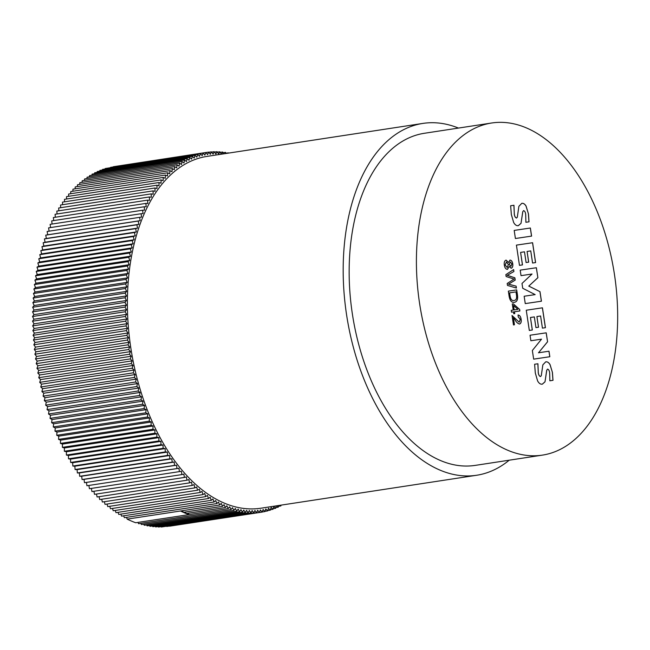 <?xml version="1.0" encoding="UTF-8"?>
<svg xmlns="http://www.w3.org/2000/svg" width="650" height="650" viewBox="0 0 650 650"><rect width="100%" height="100%" fill="white"/><g stroke="black" fill="none" stroke-linecap="round" stroke-linejoin="round"><path stroke-width="0.97" d="M509.202 460.2A177.962 104.349 -98.7 0 1 476.653 475.256A177.962 104.349 -98.7 0 1 476.393 475.296A177.962 104.349 -98.7 0 1 346.588 314.868A177.962 104.349 -98.7 0 1 422.906 123.411A177.962 104.349 -98.7 0 1 423.166 123.37A177.962 104.349 -98.7 0 1 458.461 128.074M207.382 156.333A177.962 104.349 81.3 0 0 207.123 156.374A177.962 104.349 81.3 0 0 130.804 347.831A177.962 104.349 81.3 0 0 260.601 508.259A177.962 104.349 81.3 0 0 260.861 508.219A177.962 104.349 81.3 0 0 261.121 508.178M491.92 122.964A167.993 98.507 -98.7 0 1 614.445 274.398A167.993 98.507 -98.7 0 1 542.409 455.122A167.993 98.507 -98.7 0 1 542.165 455.163A167.993 98.507 -98.7 0 1 419.632 303.729A167.993 98.507 -98.7 0 1 491.676 122.996A167.993 98.507 -98.7 0 1 491.92 122.964M475.394 465.359A167.993 98.507 -98.7 0 1 475.15 465.4A167.993 98.507 -98.7 0 1 474.906 465.433A167.993 98.507 -98.7 0 1 352.373 313.999A167.993 98.507 -98.7 0 1 424.418 133.274L491.676 122.996M514.459 311.756L514.743 313.601L513.768 313.747L513.484 311.902L511.534 312.187L511.257 310.342L513.207 310.05L512.289 303.956L513.264 303.81L519.651 309.433L519.878 310.952L514.402 311.764L514.686 313.609M510.421 284.651L516.124 286.146L516.417 288.048L507.488 285.431L507.195 283.473L514.028 279.061L506.147 276.543L505.854 274.633L513.622 269.588L513.914 271.513L507.163 275.356L514.865 277.802L515.214 280.093L508.503 284.221L516.124 286.146M537.599 380.908L535.316 373.051L534.609 364.252L537.924 363.764L538.257 372.076C538.444 374.522 539.183 376.017 540.475 376.545L541.279 375.716L542.856 364.837L545.724 361.855C547.332 361.587 548.771 362.497 550.046 364.577L552.427 372.418L553.004 380.323L549.859 380.794L549.681 373.222C549.502 370.914 548.795 369.541 547.56 369.102L546.78 370.175L545.001 381.834L542.352 384.158C540.54 384.459 538.956 383.37 537.599 380.908M532.334 329.997L529.319 330.444L526.256 310.221L542.441 307.816L545.439 327.681L542.425 328.128L540.589 315.989L536.916 316.534L538.533 327.218L535.949 327.608L534.332 316.916L530.449 317.493L532.334 329.997M522.494 264.908L519.472 265.354L516.417 245.123L532.594 242.726L535.6 262.584L532.577 263.031L530.741 250.9L527.077 251.444L528.694 262.145L526.102 262.527L524.485 251.826L520.601 252.403L522.494 264.908M513.622 222.406L511.347 214.565L510.64 205.749L513.955 205.262L514.288 213.566C514.467 216.019 515.206 217.506 516.498 218.043L517.311 217.206L518.887 206.334L521.763 203.344C523.372 203.076 524.802 203.978 526.069 206.058L528.458 213.923L529.027 221.821L525.891 222.284L525.712 214.719C525.533 212.42 524.834 211.047 523.599 210.592L522.803 211.672L521.024 223.324L518.359 225.664C516.555 225.948 514.971 224.868 513.622 222.406M531.594 236.104L515.409 238.509L514.191 230.417L530.367 228.012L531.594 236.104M532.041 274.016L521.032 275.649L520.195 270.132L536.372 267.735L537.883 277.713L528.808 286.073L539.996 291.679L541.434 301.202L525.257 303.599L524.144 296.246L535.153 294.613L522.722 288.275L521.991 283.473L532.041 274.016M541.515 339.162L530.871 340.746L530.043 335.229L546.219 332.824L547.576 341.786L538.525 352.771L548.998 351.211L549.835 356.728L533.658 359.133L532.35 350.496L541.515 339.162M511.184 268.247L509.194 266.427L507.479 269.36C505.846 269.287 504.79 267.873 504.311 265.119C503.953 262.324 504.554 260.658 506.114 260.122L508.576 262.486L509.974 260.114C511.412 260.171 512.338 261.414 512.753 263.827C513.069 266.281 512.541 267.751 511.184 268.247M509.129 296.286L508.357 291.135L516.693 289.9L517.441 294.832C518.099 299.374 517.075 301.868 514.353 302.331C511.672 302.729 509.933 300.714 509.129 296.286M513.378 317.769L514.442 324.789L513.467 324.935L512.038 315.51L519.22 322.189L520.26 319.345L518.229 316.859L518.066 314.998C519.667 315.144 520.691 316.566 521.137 319.256C521.503 321.904 520.959 323.505 519.488 324.033C517.766 323.578 516.246 322.132 514.93 319.686L513.321 317.777L514.386 324.797M221.382 154.196L219.846 151.791L218.636 154.099L217.019 151.686L215.857 154.058L214.207 151.702L213.086 154.139L211.404 151.84L210.332 154.334L208.626 152.108L207.594 154.659L205.855 152.498L204.872 155.106L203.109 153.01L202.166 155.675L200.387 153.644L199.493 156.357L197.681 154.407L196.836 157.17L195 155.285L194.204 158.096L192.351 156.284L191.604 159.144L189.727 157.406L189.028 160.306L187.135 158.649L186.485 161.59L184.576 160.014L183.974 162.996L182.049 161.493L181.496 164.515L179.554 163.085L179.059 166.148L177.101 164.799L176.654 167.887L174.688 166.619L174.298 169.748L172.315 168.561L171.974 171.722L169.983 170.617L169.691 173.802L167.7 172.778L167.456 175.987L165.457 175.053L165.271 178.287L163.256 177.434L163.126 180.684L161.111 179.92L161.029 183.194L159.014 182.512L158.99 185.794L156.967 185.201L156.991 188.508L154.976 187.996L155.049 191.311L153.034 190.889L153.164 194.212L151.157 193.879L151.336 197.21L149.329 196.966L149.565 200.306L147.558 200.143L147.851 203.482L145.852 203.409L146.193 206.757L144.202 206.765L144.593 210.113L142.61 210.21L143.057 213.549L141.091 213.736L141.586 217.068L139.628 217.344L140.173 220.667L138.231 221.033L138.832 224.339L136.898 224.794L137.548 228.093L135.639 228.629L136.338 231.912L134.436 232.537L135.184 235.804L133.315 236.511L134.103 239.761L132.251 240.557L133.096 243.783L131.259 244.66L132.153 247.861L130.341 248.82L131.284 251.997L129.496 253.045L130.479 256.189L128.716 257.319L129.748 260.439L128.009 261.649L129.09 264.729L127.384 266.021L128.497 269.067L126.823 270.441L127.985 273.455L126.336 274.909L127.546 277.883L125.921 279.411L127.173 282.344L125.588 283.944L126.88 286.837L125.328 288.519L126.653 291.363L125.133 293.126L126.506 295.921L125.019 297.749L126.425 300.503L124.979 302.404L126.425 305.102L125.019 307.076L126.498 309.725L125.125 311.764L126.644 314.356L125.312 316.469L126.864 319.004L125.572 321.189L127.156 323.668L125.905 325.91L127.522 328.323L126.311 330.639L127.961 332.995L126.791 335.368L128.472 337.659L127.343 340.096L129.049 342.322L127.977 344.817L129.707 346.978L128.676 349.529L130.431 351.618L129.447 354.226L131.235 356.249L130.293 358.914L132.104 360.864L131.211 363.577L133.039 365.463L132.194 368.225L134.046 370.037L133.25 372.848L135.119 374.587L134.371 377.439L136.264 379.104L135.566 382.005L137.475 383.589L136.825 386.531L138.751 388.042L138.149 391.024L140.091 392.454L139.547 395.476L141.497 396.825L141.001 399.88L142.968 401.148L142.521 404.243L144.503 405.429L144.105 408.558L146.096 409.662L145.754 412.815L147.745 413.839L147.461 417.024L149.459 417.958L149.224 421.168L151.231 422.021L151.044 425.254L153.059 426.018L152.929 429.276L154.944 429.959L154.862 433.233L156.877 433.826L156.853 437.117L158.868 437.629L158.893 440.936L160.907 441.358L160.989 444.673L163.004 445.006L163.134 448.337L165.141 448.581L165.327 451.921L167.326 452.083L167.562 455.423L169.561 455.496L169.853 458.835L171.836 458.827L172.177 462.166L174.159 462.069L174.549 465.408L176.516 465.221L176.963 468.561L178.921 468.284L179.416 471.616L181.358 471.258L181.903 474.581L183.828 474.126L184.429 477.441L186.339 476.905L186.989 480.204L188.882 479.586L189.581 482.869L191.449 482.162L192.197 485.428L194.049 484.64L194.846 487.882L196.682 487.004L197.527 490.23L199.339 489.271L200.224 492.473L202.012 491.424L202.954 494.601L204.709 493.472L205.701 496.624L207.431 495.414L208.463 498.526L210.169 497.234L211.25 500.321L212.924 498.948L214.045 501.995L215.694 500.549L216.856 503.563L218.473 502.027L219.684 505.001L221.268 503.392L222.511 506.326L224.063 504.644L225.355 507.536L226.874 505.773L228.207 508.617L229.686 506.789L231.059 509.584L232.505 507.683L233.911 510.429L235.316 508.454L236.762 511.152L238.136 509.104L239.614 511.753L240.947 509.632L242.458 512.224L243.75 510.047L245.302 512.582L246.553 510.331L248.137 512.809L249.348 510.494L250.965 512.915L252.127 510.543L253.776 512.891L254.898 510.461L256.571 512.753L257.652 510.258L259.358 512.484L260.39 509.933L262.129 512.094L263.112 509.486L264.875 511.582L265.809 508.926L267.597 510.949L268.491 508.235L270.303 510.193L271.148 507.431L272.976 509.308L273.78 506.496L275.632 508.308L276.274 505.871M276.754 505.798L278.257 507.187L278.663 505.505M280.093 505.286L280.849 505.944L281.027 505.139M226.159 153.465L225.518 152.368L224.746 153.684M223.787 153.831L222.682 152.019L221.471 154.18M219.684 505.001L127.197 519.131L126.482 517.367M123.646 515.808L124.378 517.684L216.856 503.563M127.197 519.131A181.992 106.714 81.3 0 0 135.72 522.746L188.971 514.613A181.992 106.714 -98.7 0 1 186.119 513.524A181.992 106.714 -98.7 0 1 183.284 512.322A181.992 106.714 -98.7 0 1 180.448 510.997M182.577 510.673L183.284 512.322L222.511 506.326M225.355 507.536L186.119 513.524L185.437 511.989M228.207 508.617L188.971 514.613L188.305 513.191M214.045 501.995L121.566 516.124L120.827 514.134M211.25 500.321L118.763 514.451L118.032 512.346M208.463 498.526L115.984 512.655L115.245 510.437M205.701 496.624L113.214 510.746L112.491 508.422M202.954 494.601L110.468 508.731L109.753 506.293M200.224 492.473L107.746 506.602L107.039 504.059M197.527 490.23L105.04 504.359L104.349 501.711M194.846 487.882L102.367 502.011L101.692 499.257M192.197 485.428L99.718 499.558L99.06 496.698M189.581 482.869L97.094 496.998L96.468 494.032M186.989 480.204L94.502 494.333L93.901 491.27M184.429 477.441L91.942 491.571L91.374 488.41M181.903 474.581L89.424 488.702L88.888 485.444M179.416 471.616L86.929 485.745L86.442 482.414L84.484 482.69L84.037 479.351L82.071 479.538L81.681 476.198L79.698 476.296L79.357 472.948L77.366 472.964L77.082 469.625L75.083 469.544L74.847 466.204L72.841 466.042L72.662 462.711L70.647 462.459L70.517 459.136L68.51 458.802L68.429 455.479L66.414 455.057L66.389 451.758L64.366 451.246L64.399 447.956L62.384 447.354L62.457 444.088L60.442 443.406L60.58 440.148L58.565 439.384L58.752 436.15L56.745 435.297L56.981 432.087L54.974 431.145L55.266 427.96L53.267 426.944L53.617 423.784L51.626 422.687L52.016 419.559L50.042 418.372L50.489 415.277L48.523 414.009L49.018 410.946L47.06 409.598L47.613 406.575L45.671 405.153L46.272 402.163L44.346 400.66L44.996 397.711L43.087 396.134L43.786 393.226L41.892 391.568L42.64 388.708L40.763 386.977L41.567 384.166L39.707 382.354L40.56 379.592L38.724 377.707L39.617 374.993L37.814 373.043L38.748 370.378L36.969 368.355L37.952 365.747L36.197 363.651L37.229 361.099L35.49 358.938L36.571 356.444L34.864 354.217L35.986 351.788L34.312 349.497L35.474 347.116L33.833 344.768L35.035 342.452L33.418 340.039L34.669 337.789L33.085 335.311L34.377 333.133L32.833 330.598L34.157 328.486L32.646 325.894L34.019 323.846L32.532 321.206L33.946 319.231L32.5 316.534L33.946 314.624L32.541 311.878L34.019 310.05L32.654 307.247L34.174 305.492L32.841 302.648L34.393 300.966L33.109 298.074L34.694 296.465L33.442 293.532L35.059 292.004L33.857 289.031L35.506 287.584L34.344 284.57L36.018 283.197L34.897 280.15L36.603 278.858L35.531 275.771L37.269 274.56L36.238 271.448L38.001 270.319L37.009 267.166L38.797 266.126L37.863 262.949L39.674 261.983L38.781 258.781L40.617 257.904L39.772 254.678L41.624 253.89L40.828 250.64L42.705 249.933L41.958 246.659L43.851 246.041L43.152 242.759L45.069 242.222L44.419 238.916L46.345 238.469L45.752 235.154L47.694 234.796L47.149 231.473L139.628 217.344M49.099 231.172L48.604 227.866L141.091 213.736M50.562 227.565L50.131 224.339L142.61 210.21M52.089 224.039L51.716 220.894L144.202 206.765M53.682 220.594L53.365 217.539L145.852 203.409M55.331 217.238L55.079 214.273L147.558 200.143M57.046 213.964L56.842 211.088L149.329 196.966M58.825 210.787L58.671 208.008L151.157 193.879M60.661 207.699L60.556 205.018L153.034 190.889M62.554 204.709L62.498 202.126L154.976 187.996M64.504 201.817L64.488 199.331L156.967 185.201M66.511 199.022L66.536 196.633L159.014 182.512M68.575 196.324L68.632 194.041L161.111 179.92M70.688 193.732L70.777 191.555L163.256 177.434M72.857 191.238L72.971 189.174L165.457 175.053M75.067 188.857L75.213 186.907L167.7 172.778M77.334 186.582L77.504 184.738L169.983 170.617M79.649 184.413L79.836 182.691L172.315 168.561M82.006 182.357L82.209 180.749L174.688 166.619M84.411 180.416L84.622 178.921L177.101 164.799M86.856 178.579L87.076 177.214L179.554 163.085M89.343 176.865L89.57 175.614L182.049 161.493M91.869 175.264L92.097 174.135L184.576 160.014M94.437 173.778L94.656 172.778L187.135 158.649M97.037 172.412L97.248 171.535L189.727 157.406M99.669 171.161L99.873 170.414L192.351 156.284M102.343 170.032L102.521 169.414L195 155.285M105.048 169.024L105.202 168.529L197.681 154.407M107.786 168.139L200.387 153.644M110.549 167.367L203.109 153.01M113.336 166.725L205.855 152.498M262.129 512.094L169.618 526.191M259.358 512.484L166.766 526.467M256.571 512.753L163.906 526.622M253.776 512.891L161.298 527.02L161.037 526.646M250.965 512.915L158.478 527.036L158.153 526.549M248.137 512.809L155.659 526.931L155.269 526.329M245.302 512.582L152.823 526.703L152.384 525.988M242.458 512.224L149.979 526.354L149.492 525.517M239.614 511.753L147.136 525.874L146.599 524.924M236.762 511.152L144.284 525.281L143.707 524.209M233.911 510.429L141.424 524.558L140.822 523.372M231.059 509.584L138.572 523.713L137.938 522.413M272.976 509.308L270.449 509.698M267.719 510.583L270.303 510.193M275.632 508.308L273.154 508.69M264.956 511.355L267.597 510.949M278.257 507.187L275.827 507.561M262.161 511.997L264.875 511.582M280.849 505.944L278.468 506.309M86.442 482.414L178.921 468.284M84.484 482.69L176.963 468.561M84.037 479.351L176.516 465.221M82.071 479.538L174.549 465.408M81.681 476.198L174.159 462.069M79.698 476.296L172.177 462.166M79.357 472.948L171.836 458.827M77.366 472.964L169.853 458.835M77.082 469.625L169.561 455.496M75.083 469.544L167.562 455.423M74.847 466.204L167.326 452.083M72.841 466.042L165.327 451.921M72.662 462.711L165.141 448.581M70.647 462.459L163.134 448.337M70.517 459.136L163.004 445.006M68.51 458.802L160.989 444.673M68.429 455.479L160.907 441.358M66.414 455.057L158.893 440.936M66.389 451.758L158.868 437.629M64.366 451.246L156.853 437.117M64.399 447.956L156.877 433.826M62.384 447.354L154.862 433.233M62.457 444.088L154.944 429.959M60.442 443.406L152.929 429.276M60.58 440.148L153.059 426.018M58.565 439.384L151.044 425.254M58.752 436.15L151.231 422.021M56.745 435.297L149.224 421.168M56.981 432.087L149.459 417.958M54.974 431.145L147.461 417.024M55.266 427.96L147.745 413.839M53.267 426.944L145.754 412.815M53.617 423.784L146.096 409.662M51.626 422.687L144.105 408.558M52.016 419.559L144.503 405.429M50.042 418.372L142.521 404.243M50.489 415.277L142.968 401.148M48.523 414.009L141.001 399.88M49.018 410.946L141.497 396.825M47.06 409.598L139.547 395.476M47.613 406.575L140.091 392.454M45.671 405.153L138.149 391.024M46.272 402.163L138.751 388.042M44.346 400.66L136.825 386.531M44.996 397.711L137.475 383.589M43.087 396.134L135.566 382.005M43.786 393.226L136.264 379.104M41.892 391.568L134.371 377.439M42.64 388.708L135.119 374.587M40.763 386.977L133.25 372.848M41.567 384.166L134.046 370.037M39.707 382.354L132.194 368.225M40.56 379.592L133.039 365.463M38.724 377.707L131.211 363.577M39.617 374.993L132.104 360.864M37.814 373.043L130.293 358.914M38.748 370.378L131.235 356.249M36.969 368.355L129.447 354.226M37.952 365.747L130.431 351.618M36.197 363.651L128.676 349.529M37.229 361.099L129.707 346.978M35.49 358.938L127.977 344.817M36.571 356.444L129.049 342.322M34.864 354.217L127.343 340.096M35.986 351.788L128.472 337.659M34.312 349.497L126.791 335.368M35.474 347.116L127.961 332.995M33.833 344.768L126.311 330.639M35.035 342.452L127.522 328.323M33.418 340.039L125.905 325.91M34.669 337.789L127.156 323.668M33.085 335.311L125.572 321.189M34.377 333.133L126.864 319.004M32.833 330.598L125.312 316.469M34.157 328.486L126.644 314.356M32.646 325.894L125.125 311.764M34.019 323.846L126.498 309.725M32.532 321.206L125.019 307.076M33.946 319.231L126.425 305.102M32.5 316.534L124.979 302.404M33.946 314.624L126.425 300.503M32.541 311.878L125.019 297.749M34.019 310.05L126.506 295.921M32.654 307.247L125.133 293.126M34.174 305.492L126.653 291.363M32.841 302.648L125.328 288.519M34.393 300.966L126.88 286.837M33.109 298.074L125.588 283.944M34.694 296.465L127.173 282.344M33.442 293.532L125.921 279.411M35.059 292.004L127.546 277.883M33.857 289.031L126.336 274.909M35.506 287.584L127.985 273.455M34.344 284.57L126.823 270.441M36.018 283.197L128.497 269.067M34.897 280.15L127.384 266.021M36.603 278.858L129.09 264.729M35.531 275.771L128.009 261.649M37.269 274.56L129.748 260.439M36.238 271.448L128.716 257.319M38.001 270.319L130.479 256.189M37.009 267.166L129.496 253.045M38.797 266.126L131.284 251.997M37.863 262.949L130.341 248.82M39.674 261.983L132.153 247.861M38.781 258.781L131.259 244.66M40.617 257.904L133.096 243.783M39.772 254.678L132.251 240.557M41.624 253.89L134.103 239.761M40.828 250.64L133.315 236.511M42.705 249.933L135.184 235.804M41.958 246.659L134.436 232.537M43.851 246.041L136.338 231.912M43.152 242.759L135.639 228.629M45.069 242.222L137.548 228.093M44.419 238.916L136.898 224.794M46.345 238.469L138.832 224.339M45.752 235.154L138.231 221.033M47.694 234.796L140.173 220.667M228.369 152.847L226.013 153.205M225.518 152.368L223.121 152.734M222.682 152.019L220.228 152.393M219.846 151.791L217.344 152.173M217.019 151.686L214.467 152.076M214.207 151.702L211.599 152.1M211.404 151.84L208.731 152.254M208.626 152.108L205.879 152.531M510.64 205.749L513.955 205.262M513.898 205.27L514.288 213.566M514.231 213.574C514.418 216.028 515.149 217.514 516.449 218.051L516.498 218.043M521.706 203.352C523.315 203.084 524.745 203.994 526.012 206.066L526.069 206.058M526.012 206.066L528.458 213.923M528.401 213.931L528.97 221.829M522.803 211.672L523.599 210.592M522.754 211.681L521.024 223.324M520.967 223.332L518.302 225.672M514.191 230.417L530.367 228.012M530.311 228.02L531.538 236.113M516.417 245.123L532.594 242.726M532.537 242.734L535.543 262.592M528.637 262.153L527.077 251.444M522.438 264.916L520.601 252.403M520.195 270.132L536.372 267.735M536.323 267.743L537.883 277.713M537.826 277.721L528.808 286.073M528.751 286.081L539.996 291.679M539.939 291.688L541.385 301.21M524.144 296.246L535.153 294.613M526.256 310.221L542.441 307.816M542.384 307.824L545.383 327.689M538.476 327.226L536.916 316.534M532.285 330.005L530.449 317.493M530.043 335.229L546.219 332.824M546.163 332.832L547.576 341.786M547.519 341.803L538.525 352.771M538.468 352.779L548.998 351.211M548.941 351.219L549.778 356.736M534.609 364.252L537.924 363.764M537.867 363.773L538.257 372.076M538.208 372.084C538.387 374.53 539.126 376.025 540.418 376.553L540.475 376.545M545.667 361.863C547.276 361.595 548.714 362.505 549.989 364.585L550.046 364.577M549.989 364.585L552.427 372.418M552.37 372.426L552.947 380.331M546.78 370.175L547.56 369.102M546.723 370.183L545.001 381.834M544.944 381.842L542.303 384.166M507.423 269.368L509.177 266.435M506.058 260.13L508.519 262.494M509.925 260.122C511.355 260.179 512.281 261.422 512.696 263.835L512.753 263.827M512.696 263.835C513.012 266.289 512.484 267.759 511.128 268.255M506.391 261.974L505.115 265.005L507.203 267.516L508.422 264.477L506.391 261.974L505.172 264.989L507.203 267.516M510.282 261.958L509.234 264.387L510.9 266.402L511.891 263.973L510.282 261.958L509.291 264.379L510.9 266.402M516.067 286.154L516.352 288.031M513.573 269.62L513.914 271.513M513.858 271.521L507.276 275.316M507.114 275.405L508.812 275.803M508.755 275.811L514.865 277.802M514.808 277.81L515.214 280.093M515.158 280.101L508.503 284.18M510.372 284.659L508.503 284.221M508.357 291.135L516.693 289.9M516.636 289.908L517.384 294.84C518.042 299.382 517.018 301.876 514.304 302.339M509.608 292.841L510.023 295.969C510.608 299.431 511.948 300.942 514.044 300.487L514.101 300.479C516.189 300.235 516.977 298.399 516.466 294.946L516.003 291.891L509.608 292.841L510.079 295.953C510.664 299.423 512.005 300.934 514.101 300.479M511.257 310.342L513.207 310.05M512.289 303.956L513.264 303.81M513.207 303.826L519.651 309.433M519.594 309.441L519.821 310.96M513.516 305.524L514.126 309.92L517.879 309.319L513.516 305.524L514.183 309.912L517.879 309.359M511.981 315.518L519.22 322.189M518.009 315.006C519.61 315.152 520.634 316.574 521.081 319.264L521.137 319.256M521.081 319.264C521.446 321.912 520.902 323.513 519.439 324.049M260.861 508.219L476.653 475.256M475.15 465.4L542.409 455.122M207.123 156.374L422.906 123.411"/></g></svg>
